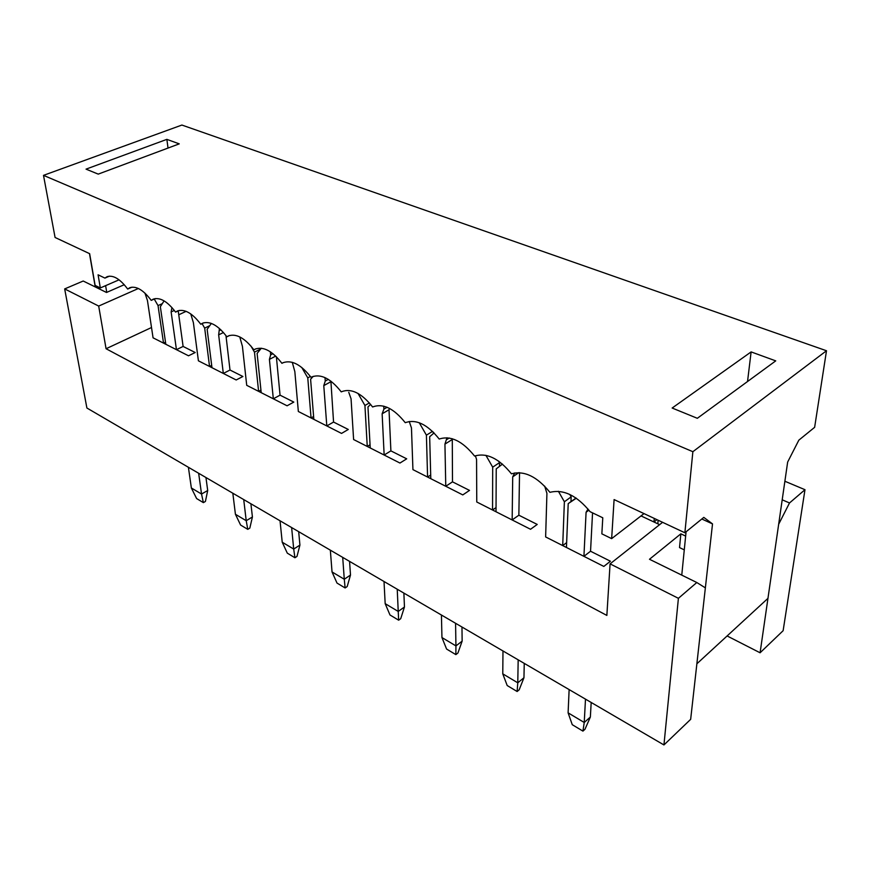 <?xml version="1.0" encoding="UTF-8"?>
<svg xmlns="http://www.w3.org/2000/svg" width="870" height="870" viewBox="0 0 870 870"><rect width="100%" height="100%" fill="white"/><g stroke="black" fill="none" stroke-linecap="round" stroke-linejoin="round"><path stroke-width="1.3" d="M685.647 536.083L680.851 533.832L679.524 547.589L684.277 549.862M680.851 533.832L649.488 559.269L696.805 582.519L705.363 587.87L690.66 719.338L663.94 744.948L86.891 408.008L64.674 288.916L83.205 281.021L106.51 292.472L124.258 284.707M171.945 307.556L171.129 311.917L176.447 349.675L188.518 355.797L195.195 352.524L183.113 346.445L195.195 352.524L188.518 355.797L153.066 337.821L147.443 300.487L144.953 293.125M270.352 351.795L270.646 354.851L269.417 359.375L273.321 398.808L287.078 405.79L293.81 402.092L280.053 395.165L293.81 402.092L287.078 405.79L246.721 385.323L242.415 346.336L239.761 336.907M383.746 406.149L383.898 409.139L382.137 413.794L384.148 455.021L399.961 463.047L406.703 458.827L390.891 450.877L406.703 458.827L399.961 463.047L353.611 439.535L351.056 398.786L348.761 392.294M514.725 472.921L512.713 476.836L512.158 519.945L530.537 529.275L537.225 524.436L518.857 515.203L537.225 524.436L530.537 529.275L476.76 501.99L476.564 459.382L475.368 455.771M588.011 509.026L586.086 512.256L583.922 556.343L603.823 566.435L610.425 561.226L590.545 551.232L610.425 561.226L603.823 566.435L545.631 536.931L546.925 493.344L544.653 486.102M662.592 522.315L610.077 563.869L606.858 615.427L106.064 348.739L151.521 327.512M178.752 314.788L186.136 311.34M659.634 524.664L641.027 515.91M446.984 437.74L444.94 444.113L445.766 486.276L462.786 494.91L469.517 490.397L452.498 481.849L469.517 490.397L462.786 494.91L412.935 469.626L411.466 427.953L409.237 421.471M325.01 377.602L325.26 381.027L323.781 385.617L326.805 425.941L341.54 433.412L348.294 429.465L333.558 422.059L348.294 429.465L341.54 433.412L298.345 411.499L294.843 371.642L292.276 362.312M219.436 328.49L218.653 334.863L223.318 373.447L236.183 379.972L242.893 376.492L230.006 370.022L242.893 376.492L236.183 379.972L198.403 360.811L193.39 322.661L190.748 313.896M64.674 288.916L98.691 306.066L138.363 288.503M782.206 499.815L789.514 502.969L804.978 489.701L783.13 630.696L760.086 652.783L778.672 524.251L789.514 502.969M784.881 481.251L804.978 489.701M610.077 563.869L678.404 598.321L696.805 582.519M678.404 598.321L663.94 744.948M760.086 652.783L727.113 635.948M106.064 348.739L98.691 306.066M433.347 433.543L433.314 432.14M445.766 486.276L452.498 481.849L452.28 438.73M434.076 432.912L429.671 436.74L430.791 478.685L427.583 477.054L426.409 435.163L419.275 422.744M426.409 435.163L432.531 431.379M441.427 615.025L441.949 637.547L455.934 645.899L455.575 623.29M455.858 654.621L455.934 645.899L462.144 641.136L457.914 653.033L455.858 654.621L446.582 649.042L441.949 637.547M462.144 641.136L461.97 627.02M444.94 444.113L451.813 439.774M447.017 439.404L449.235 438.012M427.583 477.054L430.693 475.053M119.059 279.825L100.322 287.948L95.124 285.403L89.643 253.681L55.082 237.477L43.5 175.359L692.868 451.704L684.875 532.766L614.089 499.576L611.654 538.639L644.007 513.604M611.654 538.639L601.855 533.843L602.779 517.791L590.077 511.68C576.799 495.454 563.412 489.005 549.916 492.344C537.029 476.51 524.208 470.344 511.451 473.824C498.945 458.381 486.656 452.465 474.585 456.076C462.427 440.992 450.638 435.315 439.209 439.046C427.398 424.31 416.077 418.861 405.257 422.689C393.751 408.291 382.876 403.06 372.621 406.986C361.539 393.022 351.154 387.955 341.442 391.761L341.236 391.87C330.687 378.472 320.823 373.513 311.634 376.993L311.025 377.33C300.976 364.454 291.591 359.604 282.88 362.79L281.934 363.323C272.332 350.925 263.392 346.195 255.138 349.12L253.899 349.827C244.709 337.886 236.183 333.253 228.342 335.94L226.863 336.81C218.044 325.282 209.92 320.758 202.46 323.238L200.774 324.249C192.313 313.113 184.538 308.698 177.436 310.981L175.577 312.112C167.442 301.357 159.993 297.029 153.24 299.139L151.228 300.389C143.398 289.982 136.264 285.751 129.826 287.698L127.683 289.058C120.147 278.976 113.307 274.844 107.162 276.649L104.922 278.095L109.5 276.127M100.322 287.948L98.082 274.811L104.922 278.095M132.001 287.165L127.683 289.058M155.219 298.584L151.228 300.389M179.209 310.427L175.577 312.112M203.982 322.716L200.774 324.249M229.582 335.472L226.863 336.81M256.063 348.729L253.899 349.827M283.468 362.529L281.934 363.323M311.83 376.895L311.025 377.33M43.5 175.359L181.895 125.052L826.5 350.751L814.635 427.322L798.834 440.166L787.654 462.057L767.96 598.353L696.87 663.788L712.519 523.903L703.797 517.389L684.875 532.766M95.243 286.937L89.49 253.616M179.253 143.865L166.866 139.363L86.032 169.139L98.223 174.12L179.253 143.865M697.327 418.296L775.736 360.865L751.114 351.904L672.151 408.03L697.327 418.296M692.868 451.704L826.5 350.751M681.765 575.135L686.071 531.787M712.519 523.903L701.807 518.998M747.537 381.517L751.114 351.904M106.749 292.374L105.618 285.654M168.019 148.063L166.866 139.363M570.97 501.62L571.166 496.879L569.785 494.454M576.027 498.01L568.208 503.621L566.446 547.48L562.705 545.588L564.38 501.772L558.399 491.3M583.922 556.343L590.545 551.232L592.546 512.865M576.31 498.205L568.208 503.621M564.38 501.772L571.166 496.879M569.132 689.595L568.099 712.845L584.238 722.481L585.488 699.143M582.933 731.115L584.238 722.481L590.36 717.043L584.955 729.31L582.933 731.115L572.253 724.688L568.099 712.845M590.36 717.043L591.187 702.471M586.086 512.256L588.925 510.146M562.705 545.588L566.642 542.619M499.51 466.353L499.532 462.612L498.706 461.165M512.158 519.945L518.857 515.203L519.542 472.682M502.479 464.091L496.226 468.876L496.02 511.756L492.55 510.005L492.692 467.168L485.906 455.314M492.692 467.168L499.532 462.612M502.98 650.967L502.773 673.848L517.78 682.809L518.172 659.841M517.128 691.509L517.78 682.809L523.957 677.73L519.172 689.812L517.128 691.509L507.188 685.527L502.773 673.848M523.957 677.73L524.251 663.386M512.713 476.836L518.857 472.649M492.55 510.005L496.03 507.591M654.262 518.411L653.968 522L657.818 523.805L658.122 520.216M656.937 519.662L653.968 522M384.148 455.021L390.891 450.877L389.02 409.748L389.532 408.421M370.609 404.354L367.966 406.953L370.228 447.963L367.249 446.451L364.932 405.485L357.994 393.403M364.932 405.485L369.391 402.919M384.018 581.508L385.171 603.649L398.232 611.447L397.231 589.218M398.645 620.179L398.232 611.447L404.463 606.988L400.711 618.69L398.645 620.179L389.988 614.97L385.171 603.649M404.463 606.988L403.876 593.101M382.137 413.794L389.02 409.748M383.898 409.139L387.085 407.28M367.249 446.451L370.054 444.755M326.805 425.941L333.558 422.059L330.894 381.136M313.233 376.329L310.601 379.255L313.842 419.362L311.058 417.948L307.773 377.885L301.749 367.434M307.773 377.885L310.394 376.471M330.339 550.166L332.035 571.938L344.281 579.246L342.704 557.376M345.118 587.957L344.281 579.246L350.501 575.048L347.184 586.554L345.118 587.957L337.005 583.074L332.035 571.938M350.501 575.048L349.566 561.389M323.781 385.617L330.665 381.832M325.26 381.027L328.305 379.363M311.058 417.948L313.613 416.512M273.321 398.808L280.053 395.165L276.377 356.733M261.315 348.207L257.118 353.427L261.207 392.664L258.608 391.348L254.475 352.154L250.973 346.075M254.475 352.154L260.674 349M280.042 520.793L282.217 542.206L293.701 549.057L291.635 527.568M294.93 557.746L293.701 549.057L299.922 545.109L296.985 556.419L294.93 557.746L287.307 553.157L282.217 542.206M299.922 545.109L298.682 531.679M269.417 359.375L275.725 356.102M270.646 354.851L272.941 353.666M258.608 391.348L260.946 390.108M210.986 323.944L210.518 323.129M223.318 373.447L230.006 370.022L225.961 335.581M211.356 323.422L207.147 329.306L211.975 367.695L209.54 366.455L204.678 328.11L202.079 323.618M204.678 328.11L209.746 325.674M232.823 493.225L235.422 514.268L246.221 520.717L243.72 499.587M247.776 529.351L246.221 520.717L252.42 516.976L249.82 528.112L247.776 529.351L240.599 525.045L235.422 514.268M252.42 516.976L250.897 503.773M218.653 334.863L223.459 332.514M219.664 330.404L220.882 329.806M209.54 366.455L211.682 365.378M176.447 349.675L183.113 346.445L178.219 310.884M164.082 300.879L160.352 306.708L165.811 344.281L163.527 343.117L158.035 305.598L154.24 299.03M158.035 305.598L162.32 303.641M188.398 467.288L191.356 487.972L201.535 494.04L198.654 473.269M203.373 502.632L201.535 494.04L207.702 490.506L205.418 501.446L203.373 502.632L196.62 498.564L191.356 487.972M207.702 490.506L205.951 477.532M171.129 311.917L174.337 310.438M163.527 343.117L165.507 342.171"/></g></svg>

